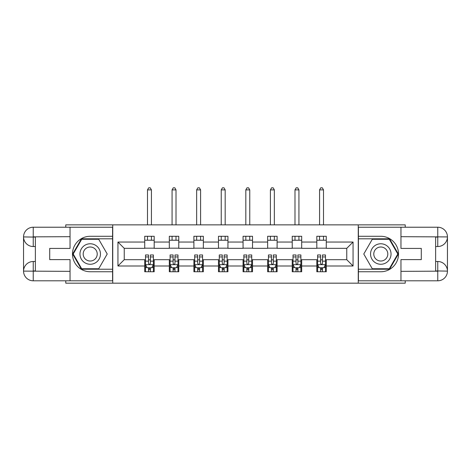 <?xml version="1.0" encoding="UTF-8"?>
<svg xmlns="http://www.w3.org/2000/svg" width="471" height="471" viewBox="0 0 471 471"><rect width="100%" height="100%" fill="white"/><g stroke="black" fill="none" stroke-linecap="round" stroke-linejoin="round"><path stroke-width="0.71" d="M65.781 280.804L65.781 283.171L405.219 283.171L405.219 280.804M405.219 227.228L405.219 224.861L358.26 224.861L358.26 283.171M358.26 224.861L65.781 224.861L65.781 227.228M112.74 283.171L112.74 224.861M326.268 242.041L326.268 236.289L316.812 236.289L316.812 242.041L301.687 242.041L301.687 236.289L292.232 236.289L292.232 242.041L277.101 242.041L277.101 236.289L267.646 236.289L267.646 242.041L252.521 242.041L252.521 236.289L243.065 236.289L243.065 242.041L227.935 242.041L227.935 236.289L218.479 236.289L218.479 242.041L203.354 242.041L203.354 236.289L193.899 236.289L193.899 242.041L178.768 242.041L178.768 236.289L169.313 236.289L169.313 242.041L154.188 242.041L154.188 236.289L144.732 236.289L144.732 242.041L117.944 242.041L117.944 265.991L124.244 259.692L144.732 259.692L144.732 271.743L154.188 271.743L154.188 259.692L169.313 259.692L169.313 271.743L178.768 271.743L178.768 259.692L193.899 259.692L193.899 271.743L203.354 271.743L203.354 259.692L218.479 259.692L218.479 271.743L227.935 271.743L227.935 259.692L243.065 259.692L243.065 271.743L252.521 271.743L252.521 259.692L267.646 259.692L267.646 271.743L277.101 271.743L277.101 259.692L292.232 259.692L292.232 271.743L301.687 271.743L301.687 259.692L316.812 259.692L316.812 271.743L326.268 271.743L326.268 259.692L346.756 259.692L346.756 248.341L326.268 248.341L326.268 242.041L353.056 242.041L353.056 265.991L326.268 265.991M316.812 265.991L301.687 265.991M292.232 265.991L277.101 265.991M267.646 265.991L252.521 265.991M243.065 265.991L227.935 265.991M218.479 265.991L203.354 265.991M193.899 265.991L178.768 265.991M169.313 265.991L154.188 265.991M144.732 265.991L117.944 265.991M316.812 242.041L316.812 248.341L301.687 248.341L301.687 242.041M292.232 242.041L292.232 248.341L277.101 248.341L277.101 242.041M267.646 242.041L267.646 248.341L252.521 248.341L252.521 242.041M243.065 242.041L243.065 248.341L227.935 248.341L227.935 242.041M218.479 242.041L218.479 248.341L203.354 248.341L203.354 242.041M193.899 242.041L193.899 248.341L178.768 248.341L178.768 242.041M169.313 242.041L169.313 248.341L154.188 248.341L154.188 242.041M144.732 242.041L144.732 248.341L124.244 248.341L117.944 242.041M124.244 248.341L124.244 259.692M353.056 265.991L346.756 259.692M346.756 248.341L353.056 242.041M144.732 240.228L154.188 240.228M144.732 248.188L154.188 248.188M144.732 259.845L145.521 259.845M148.512 259.845L150.402 259.845M153.399 259.845L154.188 259.845M144.732 267.805L145.521 267.805M148.512 267.805L150.402 267.805M153.399 267.805L154.188 267.805M169.313 259.845L170.102 259.845M173.098 259.845L174.988 259.845M177.979 259.845L178.768 259.845M169.313 267.805L170.102 267.805M173.098 267.805L174.988 267.805M177.979 267.805L178.768 267.805M169.313 240.228L178.768 240.228M169.313 248.188L178.768 248.188M193.899 259.845L194.688 259.845M197.679 259.845L199.569 259.845M202.565 259.845L203.354 259.845M193.899 267.805L194.688 267.805M197.679 267.805L199.569 267.805M202.565 267.805L203.354 267.805M193.899 240.228L203.354 240.228M193.899 248.188L203.354 248.188M218.479 259.845L219.268 259.845M222.265 259.845L224.155 259.845M227.146 259.845L227.935 259.845M218.479 267.805L219.268 267.805M222.265 267.805L224.155 267.805M227.146 267.805L227.935 267.805M218.479 240.228L227.935 240.228M218.479 248.188L227.935 248.188M243.065 259.845L243.854 259.845M246.845 259.845L248.735 259.845M251.732 259.845L252.521 259.845M243.065 267.805L243.854 267.805M246.845 267.805L248.735 267.805M251.732 267.805L252.521 267.805M243.065 240.228L252.521 240.228M243.065 248.188L252.521 248.188M267.646 259.845L268.435 259.845M271.431 259.845L273.321 259.845M276.312 259.845L277.101 259.845M267.646 267.805L268.435 267.805M271.431 267.805L273.321 267.805M276.312 267.805L277.101 267.805M267.646 240.228L277.101 240.228M267.646 248.188L277.101 248.188M292.232 259.845L293.021 259.845M296.012 259.845L297.902 259.845M300.898 259.845L301.687 259.845M292.232 267.805L293.021 267.805M296.012 267.805L297.902 267.805M300.898 267.805L301.687 267.805M292.232 240.228L301.687 240.228M292.232 248.188L301.687 248.188M316.812 259.845L317.601 259.845M320.598 259.845L322.488 259.845M325.479 259.845L326.268 259.845M316.812 267.805L317.601 267.805M320.598 267.805L322.488 267.805M325.479 267.805L326.268 267.805M316.812 240.228L326.268 240.228M316.812 248.188L326.268 248.188M148.512 269.695L150.402 269.695M145.521 256.936L148.512 256.936L148.512 254.964L145.521 254.964L145.521 264.572L147.093 267.728L151.821 267.728L153.399 264.572L153.399 254.964L150.402 254.964L150.402 256.936L153.399 256.936M153.399 264.572L153.399 271.743M145.521 264.572L145.521 271.743M150.402 267.728L150.402 271.743M148.512 271.743L148.512 267.728M148.512 256.936L148.512 263.395C149.142 264.608 149.772 264.608 150.402 263.395L150.402 256.936M151.427 240.228L151.427 236.289M151.427 224.861L151.427 189.878L147.488 189.878L147.488 224.861M147.488 240.228L147.488 236.289M147.488 189.878L148.671 187.829L150.249 187.829L151.427 189.878M95.33 245.144A10.244 10.244 0 0 0 81.336 248.894A10.244 10.244 0 0 0 85.086 262.889A10.244 10.244 0 0 0 99.081 259.138A10.244 10.244 0 0 0 95.33 245.144M93.711 247.94A7.012 7.012 0 0 0 84.132 250.507A7.012 7.012 0 0 0 86.699 260.086A7.012 7.012 0 0 0 96.278 257.525A7.012 7.012 0 0 0 93.711 247.94M98.716 268.753L81.701 268.753L73.193 254.016L81.701 239.28L98.716 239.28L107.223 254.016L98.716 268.753M385.914 245.144A10.244 10.244 0 0 0 371.919 248.894A10.244 10.244 0 0 0 375.67 262.889A10.244 10.244 0 0 0 389.664 259.138A10.244 10.244 0 0 0 385.914 245.144M384.301 247.94A7.012 7.012 0 0 0 374.722 250.507A7.012 7.012 0 0 0 377.289 260.086A7.012 7.012 0 0 0 386.868 257.525A7.012 7.012 0 0 0 384.301 247.94M389.299 268.753L372.284 268.753L363.777 254.016L372.284 239.28L389.299 239.28L397.807 254.016L389.299 268.753M35.366 246.533L33.241 246.533A9.691 9.691 0 0 1 23.55 236.919A9.691 9.691 0 0 1 33.241 227.228L112.587 227.228L112.587 236.289L90.208 236.289A17.727 17.727 0 0 0 72.481 254.016A17.727 17.727 0 0 0 90.208 271.743L112.587 271.743L112.587 280.804L33.241 280.804A9.691 9.691 0 0 1 23.55 271.113A9.691 9.691 0 0 1 33.241 261.499L35.366 261.499M112.587 271.743L112.587 236.289M70.038 227.228L70.038 248.423L49.708 248.423L49.708 259.609L70.038 259.609L70.038 280.804M33.241 246.533A9.691 9.691 0 0 1 23.55 236.919L33.241 237.078L33.241 246.533A9.691 9.691 0 0 1 23.55 236.919L23.55 271.113L70.038 271.349M33.241 271.349L33.241 280.804A9.691 9.691 0 0 1 23.55 271.113A9.691 9.691 0 0 1 33.241 261.499L33.241 270.955L35.366 270.955L35.366 237.078L33.241 237.078M112.587 238.809L81.43 238.809L72.646 254.016L81.43 269.224L112.587 269.224M435.634 261.499L437.759 261.499A9.691 9.691 0 0 1 447.45 271.113A9.691 9.691 0 0 1 437.759 280.804L358.413 280.804L358.413 271.743L380.792 271.743A17.727 17.727 0 0 0 398.519 254.016A17.727 17.727 0 0 0 380.792 236.289L358.413 236.289L358.413 227.228L437.759 227.228A9.691 9.691 0 0 1 447.45 236.919A9.691 9.691 0 0 1 437.759 246.533L435.634 246.533M358.413 236.289L358.413 271.743M400.962 280.804L400.962 259.609L421.292 259.609L421.292 248.423L400.962 248.423L400.962 227.228M437.759 261.499A9.691 9.691 0 0 1 447.45 271.113L437.759 270.955L437.759 261.499A9.691 9.691 0 0 1 447.45 271.113L447.45 236.919L400.962 236.683M437.759 236.683L437.759 227.228A9.691 9.691 0 0 1 447.45 236.919A9.691 9.691 0 0 1 437.759 246.533L437.759 237.078L435.634 237.078L435.634 270.955L437.759 270.955M358.413 269.224L389.57 269.224L398.354 254.016L389.57 238.809L358.413 238.809M173.098 269.695L174.988 269.695M170.102 256.936L173.098 256.936L173.098 254.964L170.102 254.964L170.102 264.572L171.68 267.728L176.407 267.728L177.979 264.572L177.979 254.964L174.988 254.964L174.988 256.936L177.979 256.936M177.979 264.572L177.979 271.743M170.102 264.572L170.102 271.743M174.988 267.728L174.988 271.743M173.098 271.743L173.098 267.728M173.098 256.936L173.098 263.395C173.728 264.608 174.358 264.608 174.988 263.395L174.988 256.936M176.013 240.228L176.013 236.289M176.013 224.861L176.013 189.878L172.074 189.878L172.074 224.861M172.074 240.228L172.074 236.289M172.074 189.878L173.257 187.829L174.829 187.829L176.013 189.878M197.679 269.695L199.569 269.695M194.688 256.936L197.679 256.936L197.679 254.964L194.688 254.964L194.688 264.572L196.26 267.728L200.987 267.728L202.565 264.572L202.565 254.964L199.569 254.964L199.569 256.936L202.565 256.936M202.565 264.572L202.565 271.743M194.688 264.572L194.688 271.743M199.569 267.728L199.569 271.743M197.679 271.743L197.679 267.728M197.679 256.936L197.679 263.395C198.309 264.608 198.939 264.608 199.569 263.395L199.569 256.936M200.593 240.228L200.593 236.289M200.593 224.861L200.593 189.878L196.654 189.878L196.654 224.861M196.654 240.228L196.654 236.289M196.654 189.878L197.838 187.829L199.416 187.829L200.593 189.878M222.265 269.695L224.155 269.695M219.268 256.936L222.265 256.936L222.265 254.964L219.268 254.964L219.268 264.572L220.846 267.728L225.574 267.728L227.146 264.572L227.146 254.964L224.155 254.964L224.155 256.936L227.146 256.936M227.146 264.572L227.146 271.743M219.268 264.572L219.268 271.743M224.155 267.728L224.155 271.743M222.265 271.743L222.265 267.728M222.265 256.936L222.265 263.395C222.895 264.608 223.525 264.608 224.155 263.395L224.155 256.936M225.179 240.228L225.179 236.289M225.179 224.861L225.179 189.878L221.24 189.878L221.24 224.861M221.24 240.228L221.24 236.289M221.24 189.878L222.418 187.829L223.996 187.829L225.179 189.878M246.845 269.695L248.735 269.695M243.854 256.936L246.845 256.936L246.845 254.964L243.854 254.964L243.854 264.572L245.426 267.728L250.154 267.728L251.732 264.572L251.732 254.964L248.735 254.964L248.735 256.936L251.732 256.936M251.732 264.572L251.732 271.743M243.854 264.572L243.854 271.743M248.735 267.728L248.735 271.743M246.845 271.743L246.845 267.728M246.845 256.936L246.845 263.395C247.475 264.608 248.105 264.608 248.735 263.395L248.735 256.936M249.76 240.228L249.76 236.289M249.76 224.861L249.76 189.878L245.821 189.878L245.821 224.861M245.821 240.228L245.821 236.289M245.821 189.878L247.004 187.829L248.582 187.829L249.76 189.878M271.431 269.695L273.321 269.695M268.435 256.936L271.431 256.936L271.431 254.964L268.435 254.964L268.435 264.572L270.013 267.728L274.74 267.728L276.312 264.572L276.312 254.964L273.321 254.964L273.321 256.936L276.312 256.936M276.312 264.572L276.312 271.743M268.435 264.572L268.435 271.743M273.321 267.728L273.321 271.743M271.431 271.743L271.431 267.728M271.431 256.936L271.431 263.395C272.061 264.608 272.691 264.608 273.321 263.395L273.321 256.936M274.346 240.228L274.346 236.289M274.346 224.861L274.346 189.878L270.407 189.878L270.407 224.861M270.407 240.228L270.407 236.289M270.407 189.878L271.584 187.829L273.162 187.829L274.346 189.878M296.012 269.695L297.902 269.695M293.021 256.936L296.012 256.936L296.012 254.964L293.021 254.964L293.021 264.572L294.593 267.728L299.32 267.728L300.898 264.572L300.898 254.964L297.902 254.964L297.902 256.936L300.898 256.936M300.898 264.572L300.898 271.743M293.021 264.572L293.021 271.743M297.902 267.728L297.902 271.743M296.012 271.743L296.012 267.728M296.012 256.936L296.012 263.395C296.642 264.608 297.272 264.608 297.902 263.395L297.902 256.936M298.926 240.228L298.926 236.289M298.926 224.861L298.926 189.878L294.987 189.878L294.987 224.861M294.987 240.228L294.987 236.289M294.987 189.878L296.171 187.829L297.743 187.829L298.926 189.878M320.598 269.695L322.488 269.695M317.601 256.936L320.598 256.936L320.598 254.964L317.601 254.964L317.601 264.572L319.179 267.728L323.907 267.728L325.479 264.572L325.479 254.964L322.488 254.964L322.488 256.936L325.479 256.936M325.479 264.572L325.479 271.743M317.601 264.572L317.601 271.743M322.488 267.728L322.488 271.743M320.598 271.743L320.598 267.728M320.598 256.936L320.598 263.395C321.222 264.608 321.858 264.608 322.488 263.395L322.488 256.936M323.512 240.228L323.512 236.289M323.512 224.861L323.512 189.878L319.573 189.878L319.573 224.861M319.573 240.228L319.573 236.289M319.573 189.878L320.751 187.829L322.329 187.829L323.512 189.878M145.557 264.655L153.358 264.655M153.399 267.534L151.915 267.534M146.999 267.534L145.521 267.534M150.402 261.164L153.399 261.164M145.521 261.164L148.512 261.164M148.512 268.694L150.402 268.694M70.038 236.683L33.017 236.854M23.55 271.113A9.691 9.691 0 0 1 33.241 261.499M23.55 236.919A9.691 9.691 0 0 1 33.241 227.228L33.241 236.683M400.962 271.349L437.983 271.178M447.45 236.919A9.691 9.691 0 0 1 437.759 246.533M447.45 271.113A9.691 9.691 0 0 1 437.759 280.804L437.759 271.349M170.143 264.655L177.944 264.655M177.979 267.534L176.501 267.534M171.585 267.534L170.102 267.534M174.988 261.164L177.979 261.164M170.102 261.164L173.098 261.164M173.098 268.694L174.988 268.694M194.723 264.655L202.524 264.655M202.565 267.534L201.082 267.534M196.166 267.534L194.688 267.534M199.569 261.164L202.565 261.164M194.688 261.164L197.679 261.164M197.679 268.694L199.569 268.694M219.309 264.655L227.11 264.655M227.146 267.534L225.668 267.534M220.752 267.534L219.268 267.534M224.155 261.164L227.146 261.164M219.268 261.164L222.265 261.164M222.265 268.694L224.155 268.694M243.89 264.655L251.691 264.655M251.732 267.534L250.248 267.534M245.332 267.534L243.854 267.534M248.735 261.164L251.732 261.164M243.854 261.164L246.845 261.164M246.845 268.694L248.735 268.694M268.476 264.655L276.277 264.655M276.312 267.534L274.834 267.534M269.918 267.534L268.435 267.534M273.321 261.164L276.312 261.164M268.435 261.164L271.431 261.164M271.431 268.694L273.321 268.694M293.056 264.655L300.857 264.655M300.898 267.534L299.415 267.534M294.499 267.534L293.021 267.534M297.902 261.164L300.898 261.164M293.021 261.164L296.012 261.164M296.012 268.694L297.902 268.694M317.642 264.655L325.443 264.655M325.479 267.534L324.001 267.534M319.085 267.534L317.601 267.534M322.488 261.164L325.479 261.164M317.601 261.164L320.598 261.164M320.598 268.694L322.488 268.694"/></g></svg>

